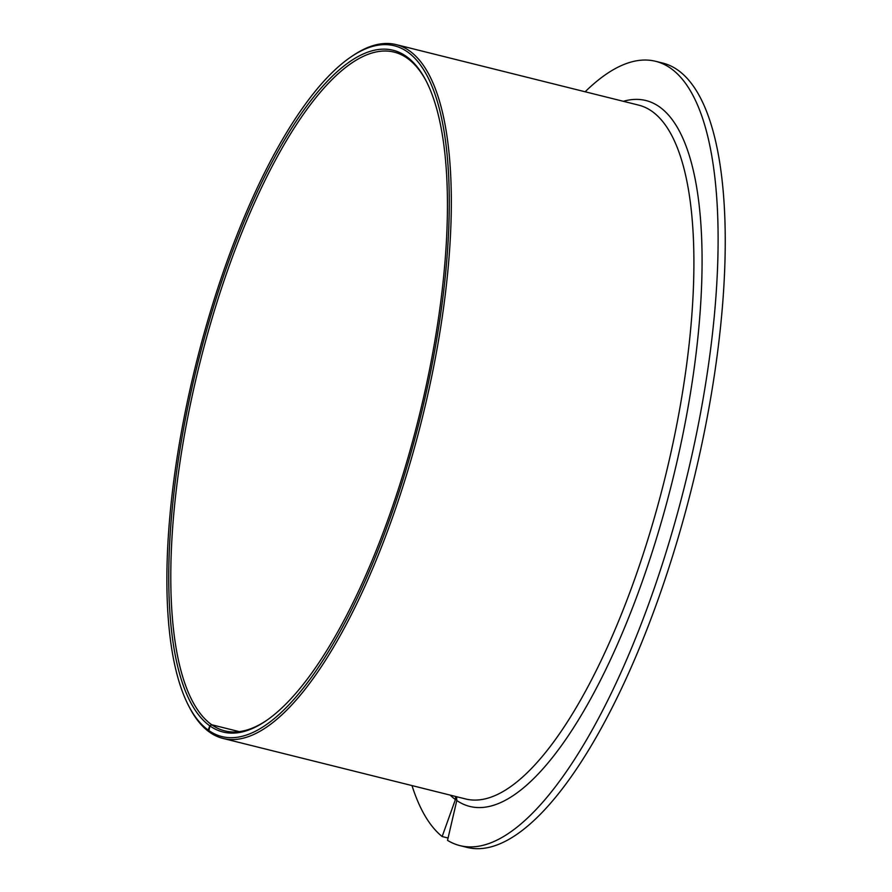 <?xml version="1.0" encoding="UTF-8"?>
<svg xmlns="http://www.w3.org/2000/svg" width="892" height="892" viewBox="0 0 892 892"><rect width="100%" height="100%" fill="white"/><g stroke="black" fill="none" stroke-linecap="round" stroke-linejoin="round"><path stroke-width="1.34" d="M209.698 732.02L208.249 730.102L209.787 725.832L211.716 724.761A349.775 113.295 104 0 1 205.127 342.818A349.775 113.295 104 0 1 394.197 52.137A349.775 113.295 104 0 1 403.82 56.029A349.775 113.295 104 0 1 426.264 81.183M209.787 725.832A351.325 113.797 104 0 1 207.546 326.818A351.325 113.797 104 0 1 402.805 54.178A351.325 113.797 104 0 1 425.807 80.313A351.325 113.797 104 0 1 418.504 418.705A351.325 113.797 104 0 1 265.972 720.859A351.325 113.797 104 0 1 213.366 728.117A351.325 113.797 104 0 1 209.932 725.932L208.862 730.537L209.932 732.432A357.547 115.815 104 0 0 213.121 734.439A357.547 115.815 104 0 0 222.944 738.409L465.535 798.942A357.547 115.815 104 0 0 660.426 495.785A357.547 115.815 104 0 0 648.495 109.103A357.547 115.815 104 0 0 638.672 105.133L396.081 44.6A357.547 115.815 104 0 1 405.916 48.569A357.547 115.815 104 0 1 417.846 435.251A357.547 115.815 104 0 1 222.944 738.409M266.775 720.301A349.775 113.295 104 0 1 224.829 730.871A349.775 113.295 104 0 1 215.217 726.991A349.775 113.295 104 0 1 211.716 724.761L239.279 731.63L211.716 724.761L209.932 725.932M209.163 731.886A357.547 115.815 104 0 1 189.706 707.847L188.803 706.118A355.986 115.313 104 0 1 196.207 363.234A355.986 115.313 104 0 1 350.768 57.066A355.986 115.313 104 0 1 404.065 49.707A355.986 115.313 104 0 1 411.691 450.259A355.986 115.313 104 0 1 212.118 732.6A355.986 115.313 104 0 1 208.862 730.537M350.768 57.066L352.373 55.962A357.547 115.815 104 0 1 396.081 44.6M208.249 730.102A355.986 115.313 104 0 1 188.803 706.118M456.559 796.712L456.793 800.525L447.528 840.353A404.176 130.923 104 0 0 448.843 841.134A404.176 130.923 104 0 0 459.949 845.616L467.085 847.4A404.176 130.923 104 0 0 687.398 504.705A404.176 130.923 104 0 0 673.906 67.58A404.176 130.923 104 0 0 662.801 63.087L655.665 61.314A404.176 130.923 104 0 1 666.781 65.796A404.176 130.923 104 0 1 680.262 502.921A404.176 130.923 104 0 1 459.949 845.616M448.074 838.023L442.142 836.54A404.176 130.923 104 0 1 412.004 785.584M585.141 91.776A404.176 130.923 104 0 1 655.665 61.314M442.142 836.54L455.411 799.544L455.656 796.478M623.33 101.309A363.758 117.833 104 0 1 655.876 104.565A363.758 117.833 104 0 1 663.681 513.859A363.758 117.833 104 0 1 459.737 802.365A363.758 117.833 104 0 1 456.793 800.525M455.411 799.544A363.758 117.833 104 0 1 450.192 795.118"/></g></svg>

